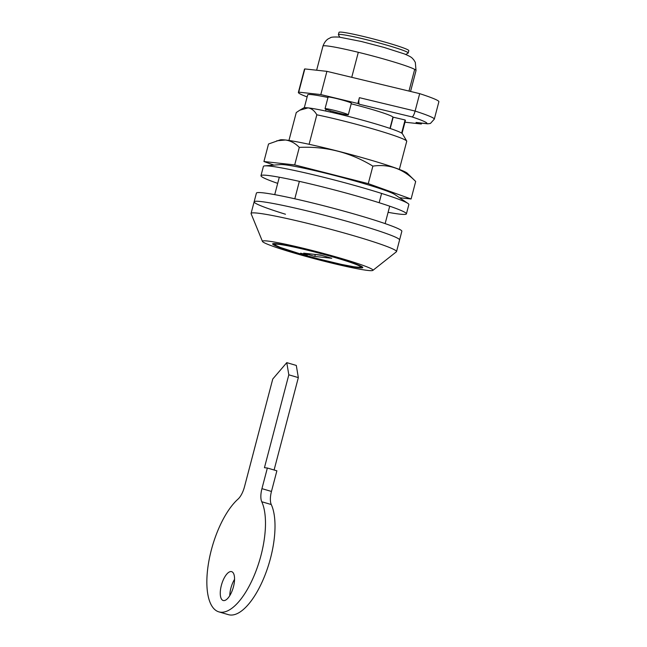 <?xml version="1.0" encoding="UTF-8"?>
<svg xmlns="http://www.w3.org/2000/svg" width="647" height="647" viewBox="0 0 647 647"><rect width="100%" height="100%" fill="white"/><g stroke="black" fill="none" stroke-linecap="round" stroke-linejoin="round"><path stroke-width="0.97" d="M340.718 258.266A57.138 3.704 -165.3 0 0 262.456 241.428A57.138 3.704 -165.3 0 0 294.692 253.203A57.138 3.704 -165.3 0 0 372.866 270.389A57.138 3.704 -165.3 0 0 340.718 258.266M298.938 253.664A46.616 3.017 -165.3 0 0 362.797 267.559A46.616 3.017 -165.3 0 0 336.48 257.797A46.616 3.017 -165.3 0 0 272.622 243.903A46.616 3.017 -165.3 0 0 298.938 253.664M385.135 223.603L389.704 206.191M399.345 169.425L406.761 141.151A57.138 3.704 -165.3 0 0 406.737 141.086A57.138 3.704 -165.3 0 0 374.176 129.279A57.138 3.704 -165.3 0 0 316.828 114.81L309.088 144.297M330.277 112.06L330.593 110.872M326.048 109.327L325.603 111.025M401.65 133.104L405.095 119.978L393.182 117.18L390.214 128.494M372.866 270.389L396.376 251.796A75.181 4.869 -165.3 0 0 396.522 251.586L399.571 239.98A75.181 4.869 -165.3 0 0 357.12 224.226A75.181 4.869 -165.3 0 0 254.125 201.824A75.181 4.869 -165.3 0 0 285.481 214.238M274.732 194.642L279.302 177.229M288.95 140.464L296.269 112.546L299.796 110.192L308.069 107.871C311.619 108.461 314.539 110.774 316.828 114.81M406.728 141.086L402.442 133.783A51.121 3.308 -165.3 0 0 362.425 120.132A51.121 3.308 -165.3 0 0 308.069 107.871A51.121 3.308 -165.3 0 0 303.75 107.887L299.796 110.192M299.367 181.37L294.797 198.783M327.972 97.487A50.523 3.275 -165.3 0 0 307.673 94.866L304.3 107.734M402.038 133.371L405.41 120.512A50.523 3.275 -165.3 0 0 405.095 119.978M396.522 251.586A75.181 4.869 -165.3 0 0 354.079 235.84A75.181 4.869 -165.3 0 0 251.076 213.429A75.181 4.869 -165.3 0 0 251.101 213.688L262.456 241.428M320.629 255.039L331.741 258.29L314.782 256.43L303.678 253.171L320.629 255.039M389.971 128.413L392.907 117.228A37.591 2.434 -165.3 0 0 371.685 109.359A37.591 2.434 -165.3 0 0 351.192 103.803M321.939 255.419L313.932 254.303M315.243 254.683L314.782 256.43M340.225 111.939A12.026 0.776 14.7 0 1 348.296 114.826A12.026 0.776 14.7 0 1 347.245 114.875A12.026 0.776 14.7 0 1 333.108 111.608A12.026 0.776 14.7 0 1 325.029 108.72A12.026 0.776 14.7 0 1 340.225 111.939M307.139 96.913A60.147 3.898 14.7 0 1 298.364 92.432L304.462 69.205A60.147 3.898 14.7 0 1 304.818 68.922L326.913 71.348L419.685 93.645L415.115 111.066A60.147 3.898 14.7 0 1 434.315 119.137L430.425 123.448L427.683 123.82L416.911 122.631A6.017 5.499 -83.7 0 1 416.045 122.461L421.334 124.006L404.965 122.21M421.561 123.14L421.334 124.006M359.554 104.304A6.017 1.828 -76.5 0 1 359.4 97.673L357.872 103.48L359.554 104.304L412.018 116.913C412.996 116.743 414.031 114.794 415.115 111.066L359.4 97.673M304.818 68.922L298.72 92.141L320.815 94.567L357.872 103.48M326.913 71.348L320.815 94.567M427.683 123.82L426.753 123.634A54.13 3.51 -165.3 0 0 412.018 116.913M419.685 93.645A60.147 3.898 14.7 0 1 438.884 101.716L434.315 119.137M325.029 108.72L328.078 97.107A12.026 0.776 14.7 0 1 343.274 100.325A12.026 0.776 14.7 0 1 351.345 103.213L348.296 114.826M388.095 212.321A75.181 4.869 -165.3 0 0 406.421 213.85L408.855 204.565A75.181 4.869 -165.3 0 0 407.885 203.401A75.181 4.869 -165.3 0 0 381.593 193.429A75.181 4.869 -165.3 0 0 371.143 190.218A75.181 4.869 -165.3 0 0 264.825 165.875A75.181 4.869 -165.3 0 0 263.41 166.408L260.976 175.693A75.181 4.869 -165.3 0 0 277.692 183.36M406.421 213.85A75.181 4.869 -165.3 0 0 405.451 212.693A75.181 4.869 -165.3 0 0 379.158 202.721A75.181 4.869 -165.3 0 0 289.411 179.219A75.181 4.869 -165.3 0 0 271.95 175.992A75.181 4.869 -165.3 0 0 262.391 175.159A75.181 4.869 -165.3 0 0 260.976 175.693M407.885 203.401L394.913 194.593A60.147 3.898 -165.3 0 0 373.877 186.611A60.147 3.898 -165.3 0 0 365.515 184.047A60.147 3.898 -165.3 0 0 288.109 165.228A60.147 3.898 -165.3 0 0 280.458 164.573L264.825 165.875M401.852 231.27A75.181 4.869 -165.3 0 0 359.408 215.524A75.181 4.869 -165.3 0 0 256.406 193.113L254.125 201.824A75.181 4.869 -165.3 0 1 357.12 224.226A75.181 4.869 -165.3 0 1 399.571 239.98L401.852 231.27M399.522 197.723L411.088 198.993L415.681 181.475C403.413 168.883 389.138 163.764 372.866 166.125C350.367 152.401 325.845 146.157 299.294 147.387C295.234 143.189 290.6 140.722 285.4 139.995A66.164 4.286 -165.3 0 0 280.135 139.889L268.521 144.006L263.927 161.524L273.932 165.114M415.681 181.475L407.311 173.259A66.164 4.286 -165.3 0 0 354.556 155.531A66.164 4.286 -165.3 0 0 285.667 140.027M411.088 198.993L368.272 183.643L294.692 164.912L263.927 161.524M285.4 139.995L276.722 140.811M372.866 166.125L368.272 183.643M299.294 147.387L294.692 164.912M405.75 54.477L408.095 53.119A36.086 2.337 -165.3 0 0 408.208 52.989L408.815 50.668A36.086 2.337 -165.3 0 0 393.117 44.506A36.086 2.337 -165.3 0 0 357.613 35.116A36.086 2.337 -165.3 0 0 339.004 32.35L338.389 34.671A36.086 2.337 -165.3 0 0 338.43 34.841L339.796 37.178M408.208 52.989A36.086 2.337 -165.3 0 0 392.503 46.827A36.086 2.337 -165.3 0 0 355.389 37.081A36.086 2.337 -165.3 0 0 342.077 34.598A36.086 2.337 -165.3 0 0 338.389 34.671M261.752 501.748A15.035 6.017 -73.7 0 1 261.938 488.655L267.357 468.024L264.445 467.7L288.813 374.815L286.775 362.643L272.759 379.021L244.501 486.738A15.035 6.017 -73.7 0 1 237.999 499.136A61.651 24.659 -73.7 0 0 208.593 562.672A61.651 24.659 -73.7 0 0 218.84 611.86A61.651 24.659 -73.7 0 0 255.605 572.037A61.651 24.659 -73.7 0 0 261.752 501.748L271.279 504.539A61.651 24.659 -73.7 0 1 265.133 574.827A61.651 24.659 -73.7 0 1 228.367 614.65L218.84 611.86M233.146 587.88A15.035 6.017 -73.7 0 0 231.634 571.649A15.035 6.017 -73.7 0 0 231.222 571.568A15.035 6.017 -73.7 0 0 221.67 584.273A15.035 6.017 -73.7 0 0 223.183 600.505A15.035 6.017 -73.7 0 0 233.146 587.88M286.775 362.643L296.294 365.434L298.34 377.605L274.102 469.997M267.357 468.024L276.876 470.814L271.465 491.445A15.035 6.017 -73.7 0 0 271.279 504.539M234.562 579.316A15.035 6.017 -73.7 0 0 231.197 587.064A15.035 6.017 -73.7 0 0 229.782 595.628M288.813 374.815L298.34 377.605M335.51 257.692A44.206 2.863 -165.3 0 0 278.825 244.348A44.206 2.863 -165.3 0 0 299.901 253.778A44.206 2.863 -165.3 0 0 356.594 267.122A44.206 2.863 -165.3 0 0 335.51 257.692M302.238 254.028L305.562 254.4L302.238 254.028M416.045 122.461L426.753 123.634M381.593 193.429L379.158 202.721M414.678 69.375A48.121 3.114 -165.3 0 0 388.871 60.478A48.121 3.114 -165.3 0 0 358.309 52.294A48.121 3.114 -165.3 0 0 327.164 45.945A48.121 3.114 -165.3 0 0 322.95 46.131C325.304 39.621 329.234 38.416 328.781 38.585L330.205 37.89C330.795 37.105 333.747 36.839 339.06 37.089L361.212 41.457L384.003 47.417L404.351 53.919C412.438 57.316 411.824 57.89 413.765 59.831L415.309 62.355L416.029 70.555A48.121 3.114 -165.3 0 0 414.678 69.375L408.985 91.073M358.309 52.294L351.742 77.316M261.938 488.655L271.465 491.445M251.076 213.429L254.125 201.824M300.58 253.195L307.293 254.958M273.73 243.555L275.331 245.189L280.701 247.566L299.852 253.761L317.887 258.743L341.462 264.405L354.119 266.807L359.821 267.348L361.997 266.718M410.554 91.453L416.029 70.555M316.634 70.216L322.95 46.131"/></g></svg>
